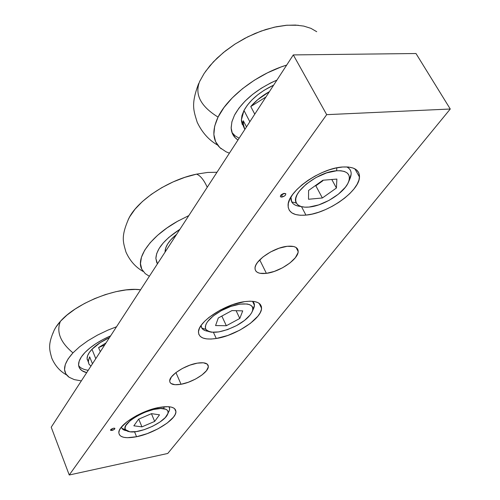 <?xml version="1.0" encoding="UTF-8"?>
<svg xmlns="http://www.w3.org/2000/svg" width="500" height="500" viewBox="0 0 500 500"><rect width="100%" height="100%" fill="white"/><g stroke="black" fill="none" stroke-linecap="round" stroke-linejoin="round"><path stroke-width="0.75" d="M112.106 428.681L111.869 430.475L110.581 429.787L113.519 428.206L114.756 428.244L114.787 428.925L112.731 430.231L110.631 430.444L111.069 429.3L113.519 428.206L114.812 428.281C115.025 429.081 114.044 429.812 111.869 430.475L112.106 428.681M282.262 194.088L281.706 197.131L280.375 196.75L280.569 195.525L284.456 193.356L283.575 193.531L285.794 193.756L285.544 195.025L284.825 195.763L281.706 197.131L280.363 196.737L280.606 195.469L281.319 194.725L283.406 193.588L285.656 193.6C286.031 195.125 284.719 196.3 281.706 197.131L282.262 194.088M136.562 436.731L134.544 431.8L136.562 436.731L127.394 437.713L123.831 437.337L121.144 436.381L119.45 434.881L118.831 432.881L119.319 430.456L120.913 427.7L127.15 421.619L136.625 415.594L147.819 410.613L158.919 407.475C169.913 405.625 175.588 407.05 175.938 411.744C176.262 419.456 154.181 433.356 136.562 436.731C125.337 438.819 119.425 437.463 118.831 432.663C118.162 425.106 141.069 410.613 158.919 407.475L168.15 406.662L171.606 407.175L174.1 408.263L175.556 409.881L175.925 411.969L175.219 414.431L173.463 417.175L167.156 423.088L157.981 428.837L147.275 433.612L136.562 436.731M216.262 338.494L213.431 332.344L216.262 338.494L211.081 339.044L206.581 338.888L202.944 338.025L200.312 336.481L198.806 334.306L198.5 331.569L199.419 328.375L201.55 324.844L204.812 321.112L209.094 317.331L220.006 310.225L232.531 304.688L244.631 301.631C255.75 300.325 261.4 302.544 261.562 308.288C261.719 318.538 235.7 335.712 216.262 338.494C204.838 340.112 198.9 337.969 198.469 332.062C197.831 322.062 224.925 304.031 244.631 301.631L249.894 301.194L254.35 301.506L257.831 302.55L260.212 304.275L261.419 306.606L261.425 309.438L260.238 312.663L257.919 316.15L250.331 323.406L239.825 330.15L227.906 335.431L216.262 338.494M305.938 215.106L301.494 206.637L305.938 215.106L300.356 215.269L295.619 214.531L291.913 212.913L289.394 210.463L288.175 207.262L288.325 203.412L289.856 199.069L292.744 194.387L296.875 189.55L302.106 184.756L308.225 180.206L314.994 176.094L322.119 172.587L329.312 169.831L336.275 167.944L342.713 167C353.994 166.494 359.588 169.856 359.494 177.087C359.294 191.337 327.7 213.469 305.938 215.106C294.244 216.031 288.294 212.75 288.081 205.269C287.562 191.444 320.631 167.981 342.713 167L348.369 167.019L353.019 168.006L356.5 169.894L358.681 172.6L359.513 176L358.969 179.963L357.1 184.325L354 188.919L349.794 193.575L344.644 198.119L338.75 202.394L332.319 206.256L325.588 209.562L318.788 212.2L312.156 214.069L305.938 215.106M266.388 273.35L259.719 259.875L266.388 273.35L259.944 273.294L257.594 272.494L255.963 271.219L255.119 269.494L255.094 267.4L255.906 265L257.531 262.394L262.95 256.975L270.525 251.981L279.062 248.225L287.2 246.3C294.462 245.65 298.119 247.4 298.181 251.562C298.25 259.275 279.669 271.913 266.388 273.35C258.981 274.15 255.188 272.431 255.006 268.188C254.694 260.613 273.794 247.531 287.2 246.3L293.65 246.5L295.919 247.387L297.431 248.756L298.137 250.544L298.019 252.688L295.375 257.675L289.95 262.962L282.569 267.769L274.319 271.413L266.388 273.35M181.044 384.269L175.938 372.581L181.044 384.269L174.969 384.712L170.969 383.5L169.969 382.319L169.694 380.806L171.381 377L175.812 372.675L182.325 368.506L189.887 365.15L197.3 363.144C204.462 362.075 208.137 363.219 208.337 366.575C208.544 372.262 193 382.287 181.044 384.269C173.775 385.444 169.994 384.331 169.688 380.925C169.312 375.319 185.244 365 197.3 363.144L203.406 362.788L207.256 364.125L208.15 365.363L208.306 366.919L206.444 370.725L201.994 374.963L195.625 379.006L188.287 382.269L181.044 384.269M450.269 109.019L326.694 114.656L69.237 475L167.756 453.462L450.269 109.019L415.988 53.519L293.3 54.913L326.694 114.656L69.237 475L51.219 427.2L293.3 54.913L326.694 114.656L450.269 109.019L415.988 53.519L293.3 54.913L51.219 427.2L69.237 475L167.756 453.462L450.269 109.019M164.181 406.737L163.663 408.656C167.575 409.356 168.888 411.231 167.619 414.275C164.6 422.238 140.394 433.512 129.944 431.819L136.35 431.575L144.25 429.65L152.475 426.331L159.838 422.119L165.263 417.606L167.925 413.462L168.062 411.725L167.387 410.312L165.9 409.275L160.756 408.488L153.381 409.519L144.925 412.231L140.7 414.094L133.125 418.462L130.075 420.794L126.031 425.275L125.194 427.256L125.194 428.956L126.013 430.312L127.619 431.275L129.944 431.819L125.506 429.694C120.037 423.25 151.213 406 163.663 408.656L164.181 406.737M167.625 414.269L169.594 409.675L169.6 408.069L168.938 406.719L169.681 408.938L168.975 411.431M154.669 421.406L141.95 426.863L133.837 425.819L138.556 419.206L151.506 413.663L159.512 414.825L154.669 421.406L151.431 413.694L154.669 421.406L141.95 426.863L133.837 425.819L138.556 419.206L151.506 413.663L159.512 414.825L154.669 421.406M126.512 430.712C123.4 430.225 121.713 428.988 121.45 427L121.912 428.375L126.512 430.712M138.744 419.125L141.95 426.863L138.744 419.125M201.137 325.412L201.762 328.038L202.9 329.363L205.081 330.575L208.025 331.269C203.45 330.625 201.156 328.675 201.137 325.431L201.137 325.431M221.381 310.619L220.856 309.769L221.381 310.619L213.231 315.956L207.587 321.6L206 324.256L205.306 326.662L205.544 328.725L206.675 330.375L208.663 331.55L211.412 332.206L218.744 331.919L227.569 329.588L236.594 325.569C221.3 332.962 211.044 334.219 205.825 329.325C204.037 324.012 209.225 317.775 221.381 310.619C238.569 300.963 257.281 302.038 252.081 311.894C249.713 316.6 244.55 321.156 236.594 325.569L244.519 320.438L250.188 314.944L251.887 312.306L252.725 309.881L252.669 307.762L251.7 306.025L249.856 304.75L247.194 303.988L239.831 304.125L230.75 306.456L221.381 310.619M215.569 325.569L218.269 318L231.975 310.575L242.731 310.875L239.794 318.463L226.344 325.731L215.569 325.569L218.269 318L231.975 310.575L242.731 310.875L239.794 318.463L226.344 325.731L221.831 316.069L226.344 325.731L215.569 325.569M252.094 311.863L253.619 308.519C254.994 305.4 254.631 302.987 252.525 301.281L254.438 305.394L252.638 310.319M236.112 310.694L239.794 318.463L236.112 310.694M322.794 180.819L318.288 183.525L322.794 180.819L315.831 185.794L322.369 197.981L308.512 199.262L308.587 190.456L322.881 180.238L336.875 179.081L336.431 188.012L322.369 197.981L336.431 188.012L336.875 179.081L322.881 180.238L308.587 190.456L308.512 199.262L322.369 197.981L315.831 185.794L322.794 180.819M290.931 197.094L291.688 201.881C293.225 204.569 296.306 206.1 300.925 206.475C294.194 205.856 290.837 203.012 290.856 197.944L290.931 197.094M336.681 170.756L336.775 167.838L336.681 170.756L326.637 172.894L315.931 177.575L306.288 184.056L299.244 191.275L297.05 194.806L295.869 198.088L295.725 201.006L296.613 203.444L298.488 205.325L301.262 206.575L304.825 207.162L309.044 207.062C302.531 207.625 298.312 206.287 296.381 203.056C289.938 193.962 317.456 171.588 336.681 170.756C347.5 170.5 351.375 174.431 348.306 182.556C343.819 193.2 323.244 205.963 309.044 207.062L318.769 204.887L329.031 200.381L338.356 194.206L345.4 187.225L347.713 183.75L349.081 180.456L349.45 177.475L348.781 174.919L347.1 172.894L344.456 171.488L340.938 170.769L336.681 170.756M348.581 181.925L349.869 178.938C352.312 173.3 351.269 169.294 346.737 166.912C349.85 168.456 351.319 170.881 351.15 174.194L349.069 180.506M331.794 179.5L336.431 188.012L331.794 179.5M315.012 185.863L315.831 185.794L315.012 185.863M68.888 377.081C61.969 371.688 63.331 363.612 72.962 352.863C60.356 342.375 56.175 331.856 60.419 321.319C56.575 325.556 54.094 329.575 52.962 333.363M84.975 352.5C91.175 346.175 99.719 340.631 110.606 335.869L103 339.506L96.013 343.6L89.925 347.994L84.975 352.5L81.356 356.925L79.206 361.1L78.581 364.862L79.481 368.062L81.844 370.588L86.675 372.675C81.519 371.331 78.819 368.706 78.575 364.806C78.5 361.2 80.631 357.094 84.975 352.5M81.331 380.887L74.275 379.613L69.169 377.281L65.869 373.913L64.538 369.619L65.281 364.55L68.112 358.888L72.962 352.863L79.662 346.712L87.95 340.706L97.487 335.106L107.863 330.144L116.525 326.769M66.569 374.919C59.95 371.262 55.006 365.644 51.744 358.056C49.544 349.681 47.506 345.106 54.2 330.188L55.706 327.45L60.419 321.319L66.969 315.1L75.106 309.069L84.494 303.488L94.731 298.587L105.375 294.594L115.962 291.669L126.05 289.925L135.219 289.425L140.575 289.781C118.469 286.35 76.519 302.738 60.419 321.319C56.175 331.856 60.356 342.375 72.962 352.863M88.263 361.631L88.981 364.162L90.925 366.138L88.894 364.012L88.294 360.744L89.656 356.819L92.463 363.769L89.656 356.819L88.263 361.631L87.075 358.688C87.019 355.919 88.65 352.788 91.975 349.281L95.781 358.663L91.975 349.281C96.256 344.913 102.1 341.006 109.5 337.569L100.281 342.6L91.975 349.281L89.231 352.625L87.581 355.781L87.075 358.638L88.275 361.906L87.075 358.688M98.588 347.581L106.056 342.869L98.588 347.581L100.288 351.737L98.588 347.581L104.694 344.956L98.588 347.581M88.219 370.294C83.6 369.637 80.412 368.094 78.656 365.662M87.163 359.519L87.675 360.181M221.262 148.831C212.625 141.656 211.556 131.081 218.056 117.094C200.625 106.306 194.488 94.425 199.656 81.45C194.488 94.425 200.625 106.306 218.056 117.094L223.975 107.531L232.237 97.919L242.525 88.663L254.419 80.181L267.406 72.862L280.906 67.044L286.694 65.075C257.462 73.944 227.712 96.825 218.056 117.094L214.662 126.2L213.856 134.5L215.606 141.688L219.756 147.519L226.094 151.825L229.406 153.169M234.494 115.175C242.544 100.812 256.688 89.119 276.925 80.1L270.788 82.894L261.312 88.219L252.613 94.388L245.05 101.131L238.931 108.162L234.494 115.175L231.881 121.894L231.163 128.05L232.325 133.412L235.281 137.806L237.975 139.994C233.562 137.081 231.281 132.931 231.15 127.544L231.956 121.613L234.494 115.175M316.731 31.706L310.912 28.344L303.769 26.1L295.456 25.069L286.188 25.288L276.2 26.781L265.763 29.512L255.175 33.413L244.719 38.388L234.7 44.288L225.4 50.944L217.056 58.175L209.906 65.763L204.112 73.506L199.812 81.188M298.331 25.275L286.994 25.219L274.375 27.175L261.131 31.081L247.844 36.781L235.106 44.025L223.481 52.488L213.469 61.775L205.481 71.487M243.1 123.406L244.831 129.45L243.519 126.494L243.312 120.781L246.488 126.906L243.312 120.781L243.1 123.406L241.356 120.037L243.975 110.475L249.85 121.737L243.975 110.475C249.662 100.331 259.55 91.888 273.65 85.138L264.156 90.256L257.644 94.869L251.962 99.919L247.35 105.194L243.975 110.475L241.956 115.556L241.363 120.231L242.181 124.325M250.769 106.55C255.637 100.887 261.863 95.9 269.45 91.594L257.6 99.787L250.769 106.55L254.775 114.162L250.769 106.55L265.938 96.988L250.769 106.55M239.137 138.206L235.044 135.775L232 132.575M242.087 124.094L243.219 125.494M243.612 126.831L241.356 120.037M216.994 172.262L207.562 172.45L196.506 174.15C200.256 175.431 203.831 179.8 207.244 187.262C203.831 179.8 200.256 175.431 196.506 174.15C167.537 180.012 135.344 201.912 128.019 220.181M157.463 263.806L155.875 258.544C156.306 249.2 164.312 239.456 179.894 229.312L168.794 237.444L163.25 242.944L159.162 248.406L156.681 253.619L155.875 258.375L156.744 262.494L157.463 263.812M149.356 276.275L145.262 273.65L141.788 269.206L140.475 263.681L141.438 257.262L144.694 250.194L150.169 242.75L157.669 235.244L166.912 227.987L177.506 221.312L188.819 215.594M141.75 269.131C135.425 257.35 151.588 235.275 178.956 220.506M196.506 174.15L184.856 177.344L173.113 181.906L161.794 187.644L151.387 194.3L142.344 201.581L135.037 209.169L129.787 216.663M129.75 216.731L128.494 219.144M165.075 252.1L165.069 251.838C165.138 246.488 168.988 240.656 176.631 234.331L170.719 239.913L167.619 244.031L165.719 247.969L165.075 252.1M110.581 429.787L110.956 429.394M280.569 195.525L281.537 194.556M174.613 408.663L175.938 411.744M259.156 303.325L261.562 308.288M354.881 168.819L359.494 177.087M296.094 247.494L298.181 251.562M207.213 364.087L208.337 366.575M285.656 193.6L282.969 193.744M114.812 428.281L113.6 428.194M121.912 428.375L125.506 429.694M201.762 328.038L205.825 329.325M291.688 201.881L296.381 203.056M290.856 197.944L290.656 197.562M241.519 121.956L241.869 121.031M217.625 145.106C208.888 140.119 202.075 132.5 197.194 122.244C193.706 110.694 190.719 104.588 198.637 83.575M199.669 81.425L200.031 80.719M143.188 271.475C135.631 267.256 129.887 260.781 125.95 252.044C123.306 242.288 120.644 237.312 128.5 219.131"/></g></svg>
